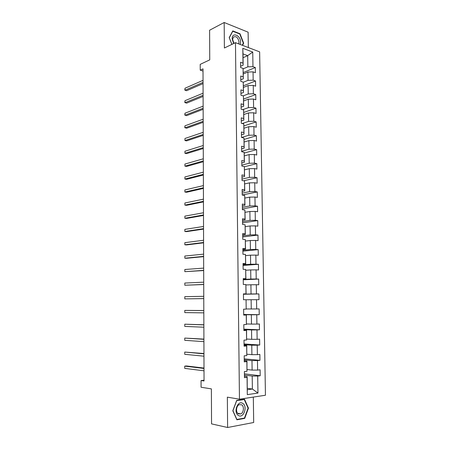 <?xml version="1.0" encoding="UTF-8"?>
<svg xmlns="http://www.w3.org/2000/svg" width="450" height="450" viewBox="0 0 450 450"><rect width="100%" height="100%" fill="white"/><g stroke="black" fill="none" stroke-linecap="round" stroke-linejoin="round"><path stroke-width="0.67" d="M248.338 47.559L248.119 32.186L224.179 22.5L209.604 30.223L209.751 59.856L200.216 64.367L200.233 70.155L203.012 71.055M265.449 395.235L259.633 51.863L235.474 42.654L239.456 399.206L265.449 395.235M239.456 399.206L227.357 397.159L227.616 427.5L253.682 422.499L253.322 397.086M227.616 427.5L211.556 423.883L211.382 388.879L201.083 387.248L201.06 380.543L204.047 380.981L203.006 68.878L200.233 70.155M243.039 57.735L247.691 55.648L242.989 53.916L243.135 65.183L243.006 63.146L240.57 62.28L240.638 67.562L243.073 68.406L243.186 76.854L240.739 76.039L240.806 81.354L243.253 82.153L243.366 90.653L240.913 89.888L240.975 95.237L243.433 95.985L243.54 104.546L241.082 103.826L241.149 109.215L243.613 109.913L243.726 118.53L241.256 117.861L241.324 123.283L243.793 123.936L243.906 132.609L241.431 131.991L241.498 137.447L243.973 138.043L244.086 146.779L241.605 146.211L241.672 151.706L244.159 152.252L244.271 161.044L241.785 160.526L241.852 166.061L244.344 166.556L244.457 175.404L241.959 174.943L242.027 180.512L244.53 180.951L244.643 189.861L242.139 189.45L242.207 195.058L244.716 195.446L244.834 204.418L242.319 204.064L242.387 209.706L244.907 210.043L245.019 219.071L242.499 218.773L242.572 224.454L245.093 224.736L245.211 233.826L242.685 233.584L242.752 239.304L245.284 239.529L245.402 248.681L242.865 248.496L242.938 254.256L245.481 254.424L245.599 263.638L243.051 263.509L243.124 269.308L245.672 269.421L245.79 278.702L243.242 278.629L243.309 284.468L245.869 284.518L245.987 293.861L243.428 293.85L243.501 299.734L246.066 299.723L246.184 309.133L243.619 309.178L243.692 315.101L246.263 315.034L246.386 324.506L243.804 324.613L243.877 330.581L246.459 330.452L246.583 339.992L243.996 340.155L244.074 346.162L246.662 345.971L246.786 355.579L244.192 355.809L244.266 361.862L246.864 361.609L246.988 371.284L244.384 371.571L244.463 377.668L247.067 377.348L247.292 394.633L257.957 393.058L252.382 389.036L252.197 376.054L244.429 375.092M243.006 63.146L242.814 48.307L252.743 52.048L252.968 66.679L255.313 67.511L243.231 72.602M257.957 393.058L257.698 376.059L260.201 375.756L260.106 369.81L257.608 370.091L257.462 360.574L259.954 360.332L259.864 354.431L257.372 354.651L257.226 345.195L259.712 345.015L259.616 339.154L257.136 339.311L256.989 329.923L259.47 329.799L259.38 323.978L256.905 324.079L256.759 314.758L259.234 314.691L259.138 308.908L256.669 308.947L256.528 299.689L258.992 299.683L258.902 293.94L256.444 293.923L256.303 284.726L258.756 284.777L258.666 279.073L256.213 279L256.072 269.865L258.525 269.972L258.435 264.302L255.988 264.178L255.847 255.105L258.289 255.263L258.199 249.632L255.763 249.452L255.623 240.441L258.058 240.654L257.968 235.063L255.538 234.827L255.403 225.877L257.827 226.142L257.743 220.59L255.319 220.297L255.178 211.41L257.602 211.731L257.512 206.213L255.094 205.869L254.959 197.038L257.372 197.409L257.287 191.931L254.874 191.537L254.745 182.762L257.147 183.184L257.062 177.739L254.661 177.294L254.526 168.576L256.922 169.054L256.838 163.643L254.441 163.148L254.312 154.491L256.702 155.014L256.618 149.642L254.227 149.096L254.098 140.49L256.483 141.069L256.393 135.731L254.014 135.135L253.884 126.585L256.258 127.215L256.179 121.905L253.8 121.264L253.671 112.776L256.044 113.445L255.96 108.174L253.592 107.483L253.463 99.051L255.825 99.771L255.741 94.534L253.384 93.791L253.254 85.41L255.611 86.181L255.527 80.978L253.176 80.19L253.046 71.865L255.398 72.681L255.313 67.511M243.073 68.406L243.315 78.778L240.789 79.819M243.253 73.98L247.922 72.022L248.04 80.347L243.264 82.277M243.315 78.778L243.186 76.854M253.046 71.865L247.922 72.022M253.176 80.19L248.04 80.347M243.253 82.153L243.489 92.469L240.953 93.448M243.422 87.418L248.113 85.567L248.231 93.943L243.107 95.889M243.489 92.469L243.366 90.653M253.254 85.41L248.113 85.567M253.384 93.791L248.231 93.943M243.433 95.985L243.669 106.245L241.127 107.162M243.602 100.935L248.304 99.197L248.422 107.623L242.702 109.654M243.669 106.245L243.54 104.546M253.463 99.051L248.304 99.197M253.592 107.483L248.422 107.623M243.613 109.913L243.849 120.116L241.296 120.971M243.776 114.542L248.501 112.911L248.619 121.399L242.207 123.514M243.849 120.116L243.726 118.53M253.671 112.776L248.501 112.911M253.8 121.264L248.619 121.399M243.793 123.936L244.029 134.078L241.464 134.871M243.951 128.239L248.692 126.72L248.811 135.259L241.583 137.469M244.029 134.078L243.906 132.609M253.884 126.585L248.692 126.72M254.014 135.135L248.811 135.259M243.973 138.043L244.209 148.129L241.639 148.86M244.131 142.026L248.889 140.619L249.007 149.214L241.667 151.273M244.209 148.129L244.086 146.779M254.098 140.49L248.889 140.619M254.227 149.096L249.007 149.214M244.159 152.252L244.395 162.276L241.813 162.939M244.311 155.897L249.086 154.609L249.204 163.26L241.841 165.139M244.395 162.276L244.271 161.044M254.312 154.491L249.086 154.609M254.441 163.148L249.204 163.26M244.344 166.556L244.575 176.513L241.987 177.12M244.491 169.864L249.283 168.688L249.407 177.401L242.01 179.1M244.575 176.513L244.457 175.404M254.526 168.576L249.283 168.688M254.661 177.294L249.407 177.401M244.53 180.951L244.761 190.851L242.162 191.385M244.671 183.921L249.48 182.863L249.604 191.632L242.184 193.151M244.761 190.851L244.643 189.861M254.745 182.762L249.48 182.863M254.874 191.537L249.604 191.632M244.716 195.446L244.952 205.279L242.342 205.751M244.856 198.067L249.683 197.134L249.806 205.959L242.359 207.292M244.952 205.279L244.834 204.418M254.959 197.038L249.683 197.134M255.094 205.869L249.806 205.959M244.907 210.043L245.138 219.808L242.516 220.213M245.042 212.316L249.885 211.494L250.009 220.382L242.533 221.524M245.138 219.808L245.019 219.071M255.178 211.41L249.885 211.494M255.319 220.297L250.009 220.382M245.093 224.736L245.329 234.433L242.696 234.771M245.227 226.648L250.088 225.956L250.217 234.9L242.713 235.856M245.329 234.433L245.211 233.826M255.403 225.877L250.088 225.956M255.538 234.827L250.217 234.9M245.284 239.529L245.52 249.159L242.882 249.429M245.413 241.082L250.296 240.514L250.419 249.519L242.888 250.279M245.52 249.159L245.402 248.681M255.623 240.441L250.296 240.514M255.763 249.452L250.419 249.519M245.481 254.424L245.711 263.981L243.062 264.184M245.599 255.611L250.498 255.167L250.627 264.234L243.067 264.797M245.711 263.981L245.599 263.638M255.847 255.105L250.498 255.167M255.988 264.178L250.627 264.234M245.672 269.421L245.903 278.91L243.242 279.039M245.79 270.236L250.706 269.921L250.836 279.051L243.248 279.416M256.072 269.865L250.706 269.921M256.213 279L250.836 279.051M245.869 284.518L246.099 293.94L243.428 293.996M245.981 284.963L250.914 284.777L251.044 293.968L243.433 294.131M256.303 284.726L250.914 284.777M256.444 293.923L251.044 293.968M246.066 299.723L246.184 309.133M246.172 299.784L251.128 299.728L251.257 308.981L246.291 308.959M256.528 299.689L251.128 299.728M256.669 308.947L251.257 308.981M246.386 324.506L246.369 314.916L243.686 314.876M243.686 314.668L251.336 314.786L251.471 324.101L246.487 323.944M256.759 314.758L251.336 314.786M256.905 324.079L251.471 324.101M246.583 339.992L246.566 330.193L243.872 330.075M243.866 329.619L251.55 329.946L251.685 339.328L246.679 339.03M256.989 329.923L251.55 329.946M257.136 339.311L251.685 339.328M246.786 355.579L246.763 345.577L244.063 345.386M244.052 344.678L251.764 345.212L251.899 354.656L246.876 354.223M246.763 345.577L246.662 345.971M257.226 345.195L251.764 345.212M257.372 354.651L251.899 354.656M246.988 371.284L246.966 361.063L244.254 360.799M244.243 359.831L251.983 360.579L252.118 370.091L247.072 369.517M246.966 361.063L246.864 361.609M257.462 360.574L251.983 360.579M257.608 370.091L252.118 370.091M247.292 394.633L247.168 376.661L244.446 376.318M247.32 388.288L252.382 389.036L247.337 389.739M247.168 376.661L247.067 377.348M257.698 376.059L252.197 376.054M224.179 22.5L224.393 47.998L235.474 42.654M204.041 380.194L201.06 380.543M243.135 65.183L240.621 66.274M243.107 68.873L247.849 66.836L247.691 55.648L252.743 52.048M242.989 53.916L242.814 48.307M252.968 66.679L247.849 66.836M260.201 375.756L244.412 373.832M259.954 360.332L244.226 358.841M259.712 345.015L244.046 343.946M259.47 329.799L243.861 329.152M259.234 314.691L243.681 314.46M258.902 293.94L243.433 294.272M258.666 279.073L243.253 279.804M258.435 264.302L243.079 265.433M258.199 249.632L242.899 251.151M257.968 235.063L242.724 236.97M257.743 220.59L242.55 222.874M257.512 206.213L242.381 208.873M257.287 191.931L242.207 194.957M257.062 177.739L243.585 180.787M256.838 163.643L244.367 166.776M256.618 149.642L244.232 153.056M256.393 135.731L244.097 139.427M256.179 121.905L243.922 125.888M255.96 108.174L243.748 112.438M255.741 94.534L243.574 99.079M255.527 80.978L243.405 85.798M248.456 408.133L244.496 399.234L236.689 400.438L232.813 410.771L236.897 419.805L244.732 418.371L248.456 408.133L248.046 408.06M242.55 45.349L243.664 43.189L240.007 33.756L232.791 30.887L229.202 37.614L231.862 44.398M243.821 418.185L244.732 418.371M239.608 33.953L240.007 33.756M243.197 43.408L243.664 43.189M204.002 368.066L186.474 365.963L184.736 366.126L204.002 368.46M184.731 368.387L184.736 366.126L184.731 368.387L204.013 370.811M242.803 403.442C237.825 399.769 233.078 412.408 238.365 415.44C243.422 418.956 247.972 406.446 242.803 403.442M241.667 404.781L239.051 404.707C236.154 406.063 235.637 412.369 238.309 413.848L240.857 413.927C243.782 412.594 244.328 406.294 241.667 404.781M244.474 418.067L236.886 419.451L232.931 410.704L236.683 400.691L244.249 399.527L248.085 408.15L244.474 418.067M243.461 399.392L244.249 399.527M240.143 44.432L240.581 42.103C240.727 35.229 231.902 31.719 232.149 38.858L233.64 43.538M238.629 43.852L239.018 41.979C238.022 37.378 236.121 35.781 233.325 37.187L232.633 39.521L233.983 43.374M231.902 44.376L229.314 37.766L232.785 31.247L239.782 34.02L243.321 43.161L242.252 45.236M203.957 353.543L184.748 352.063L203.957 353.841M184.748 354.313L184.748 352.063L184.748 354.313L203.963 356.181M203.906 339.103L184.764 338.085L203.906 339.322M184.759 340.324L184.764 338.085L184.759 340.324L203.912 341.64M203.856 324.765L184.776 324.202L203.861 324.894M184.776 326.419L184.776 324.202L184.776 326.419L203.867 327.201M203.811 310.517L184.787 310.399L203.811 310.562M184.787 312.604L184.787 310.399L184.787 312.604L203.816 312.851M203.771 298.598L184.798 298.873L184.804 296.679L203.766 296.319M203.771 298.62L184.798 298.873L184.804 296.679M203.726 284.434L184.815 285.233L184.815 283.05L203.715 282.173M203.726 284.535L184.815 285.233L184.815 283.05M203.676 270.36L184.826 271.671L184.826 269.505L203.67 268.11M203.676 270.546L184.826 271.671L184.826 269.505M203.631 256.376L184.838 258.193L184.843 256.039L203.625 254.143M203.631 256.641L186.536 258.283L184.838 258.193L184.843 256.039M203.586 242.477L184.854 244.794L184.854 242.657L203.574 240.261M203.586 242.826L186.542 244.924L184.854 244.794L184.854 242.657M203.535 228.673L184.866 231.486L184.866 229.359L203.529 226.468M203.541 229.095L186.553 231.638L184.866 231.486L184.866 229.359M203.49 214.954L184.877 218.25L184.882 216.141L203.484 212.76M203.496 215.454L186.559 218.436L184.877 218.25L184.882 216.141M203.445 201.319L184.888 205.099L184.894 203.001L203.439 199.142M203.451 201.893L186.564 205.318L184.888 205.099L184.894 203.001M203.4 187.774L184.905 192.026L184.905 189.939L203.394 185.608M203.406 188.421L186.576 192.274L184.905 192.026L184.905 189.939M203.355 174.308L184.916 179.038L184.916 176.963L203.349 172.159M203.361 175.033L186.581 179.308L184.916 179.038L184.916 176.963M203.31 160.931L184.928 166.123L184.928 164.059L203.304 158.794M203.316 161.724L186.587 166.427L184.928 166.123L184.928 164.059M203.265 147.634L184.939 153.281L184.944 151.234L203.259 145.507M203.271 148.506L186.598 153.613L184.939 153.281L184.944 151.234M203.226 134.421L184.956 140.524L184.956 138.487L203.214 132.311M203.226 135.36L186.604 140.884L184.956 140.524L184.956 138.487M203.181 121.286L184.967 127.839L184.967 125.814L203.175 119.194M203.181 122.299L186.609 128.227L184.787 127.586L184.967 125.814M203.136 108.236L184.978 115.228L184.978 113.214L203.13 106.155M203.141 109.316L186.615 115.644L184.804 115.009L184.978 113.214M203.091 95.265L184.989 102.696L184.989 100.693L203.085 93.195M203.096 96.418L186.626 103.14L184.815 102.499L184.989 100.693M203.051 82.378L185.001 90.236L185.001 88.245L203.046 80.319M203.051 83.593L186.632 90.703L184.826 90.067L185.001 88.245M237.673 413.303L240.857 413.927"/></g></svg>
